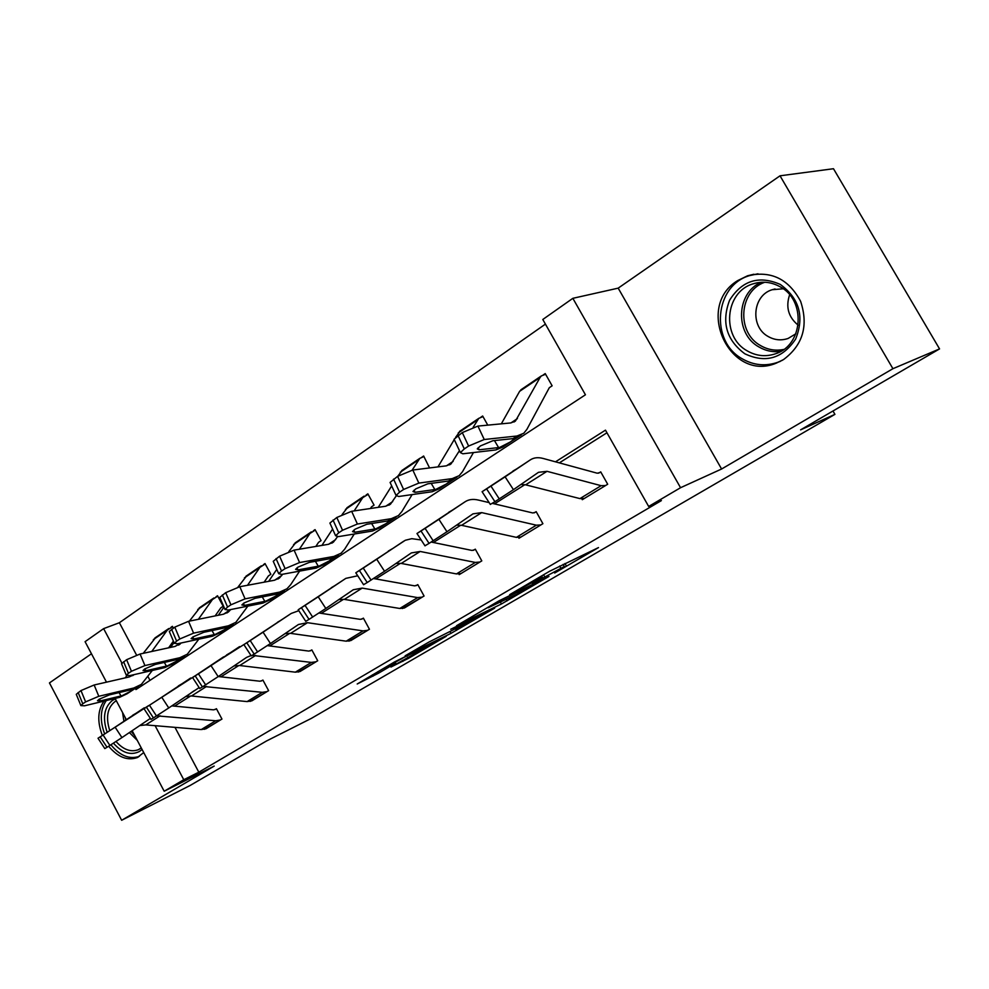 <?xml version="1.0" encoding="UTF-8"?>
<svg xmlns="http://www.w3.org/2000/svg" width="989" height="989" viewBox="0 0 989 989"><rect width="100%" height="100%" fill="white"/><g stroke="black" fill="none" stroke-linecap="round" stroke-linejoin="round"><path stroke-width="1.48" d="M554.681 573.027L598.481 547.597L549.612 571.246L509.669 594.661L542.331 577.057L532.416 583.695L564.311 566.499L554.681 573.027M108.654 746.25C117.839 757.166 127.346 760.949 137.199 757.611L143.726 752.567M783.461 359.625C802.907 345.124 808.631 325.69 800.62 301.336C788.567 278.873 770.888 270.356 747.573 275.783L737.695 280.592C694.463 306.639 729.857 382.731 776.241 363.161L783.461 359.625M390.952 667.031L408.346 658.427L446.224 636.298L394.611 661.888L357.202 683.992L378.688 673.101L395.674 663.112L384.659 668.205L403.895 657.438L435.704 642.022L390.952 667.031M174.979 727.36L198.814 772.186L183.769 779.728L164.186 791.237L132.155 730.698M939.55 348.907L892.919 368.699L780.024 175.807L833.48 168.723L939.55 348.907L800.596 429.856L834.926 414.354L311.288 718.422L266.412 741.033L190.185 785.439L121.647 820.277L214.193 766.079L164.186 791.237M780.024 175.807L618.187 288.145L721.599 469.009L892.919 368.699M721.599 469.009L680.556 487.713L648.66 506.455L605.466 430.153L555.497 461.826M198.814 772.186L661.381 500.607L648.66 506.455M501.435 603.982L548.969 576.439L499.111 600.78L456.559 625.728L501.435 603.982L500.422 602.153M494.685 608.124L450.972 633.368L405.169 655.781L428.979 642.034L453.234 629.857L465.893 622.402L450.687 629.276L494.549 607.876M91.47 653.766L49.45 682.929L121.647 820.277M834.926 414.354L832.973 410.991M606.949 432.774L559.341 462.877M524.875 484.659L494.475 503.883M460.8 525.171L433.392 542.504M400.471 563.31L375.771 578.936M343.566 599.285L321.314 613.365M289.814 633.281L269.774 645.941M238.942 665.449L220.93 676.835M190.729 695.922L174.559 706.146M581.853 498.876L582.311 499.692L607.691 484.239L600.719 471.877L598.58 473.187M518.607 537.571L518.978 538.251L542.899 523.688L536.174 511.647L534.159 512.883M458.896 574.053L459.205 574.634L481.791 560.887L475.301 549.167L473.397 550.329M402.449 608.532L424.071 596.021L417.791 584.61L415.998 585.711M348.993 641.156L369.453 629.264L363.383 618.137L361.69 619.188M298.319 672.075L317.716 660.763L311.832 649.909L310.225 650.898M250.205 701.424L268.612 690.656L262.901 680.061L261.38 681.001M204.463 729.313L221.956 719.065L216.418 708.705L214.972 709.608M545.421 324.108L119.372 622.736L136.531 655.027M147.967 676.538L149.994 680.345M549.291 387.713L552.134 385.809L545.223 373.582L543.159 374.979M487.775 425.146L482.657 415.998L480.716 417.321M429.56 467.933L423.638 456.016L421.796 457.264M371.481 506.863L374.065 505.132L367.859 493.832L366.115 495.007M318.557 542.318L321.079 540.637L315.058 529.622L313.414 530.734M268.402 575.932L270.85 574.288L265.027 563.545L263.47 564.608M220.794 607.827L223.18 606.232L217.531 595.749L216.047 596.75M173.322 628.102L172.395 626.346L170.986 627.298M106.491 682.163L85.079 641.688L103.622 628.633L121.919 663.125M119.372 622.736L103.622 628.633M135.308 688.369L135.95 689.568L585.439 394.784L542.8 319.484L572.854 298.319L680.556 487.713M618.187 288.145L572.854 298.319M126.233 719.485L115.095 698.432M155.1 725.679L183.769 779.728M104.006 701.102C97.688 710.189 97.12 721.599 102.312 735.346M540.13 581.334L502.944 599.074L488.109 607.802L516.678 594.265L540.13 581.334M466.054 623.886L485.512 612.97L467.723 621.735L455.113 629.152L466.054 623.886M545.619 374.262L541.304 375.956L540.093 377.464L515.43 421.067L510.806 422.933L477.922 426.086L484.251 439.512L468.613 446.039L462.283 432.589L477.922 426.086M549.328 387.663L526.877 429.387L523.762 433.256L517.024 436.001L484.251 439.512M521.562 434.703L502.635 447.139L495.823 449.946L462.84 453.79L460.38 452.603L454.112 439.227L462.283 432.589M521.735 389.233L519.621 391.335L501.324 423.836M478.157 447.696L479.146 449.81L477.254 448.882L480.444 445.915L492.806 440.748L513.056 438.609L513.86 439.252L510.398 441.935L499.729 447.387L498.604 447.572L494.451 440.575M458.018 435.469L464.311 448.907L468.613 446.039M464.311 448.907L460.38 452.603M479.146 449.81L498.604 447.572M454.643 440.365L454.112 439.227M584.412 498.419L579.95 498.604L525.641 484.833L520.931 484.462M600.916 472.235L597.282 473.224L543.208 458.476C538.14 457.116 533.862 457.573 530.388 459.836L482.088 491.718L486.588 488.875L494.92 501.695L490.321 504.39M530.388 459.836L505.107 476.834L513.439 489.654L494.92 501.695M605.552 485.537L601.127 485.686L547.016 471.32L538.498 472.309L513.439 489.654M512.957 471.036L517.235 468.563M499.284 498.926L490.94 486.094L486.588 488.875M490.94 486.094L505.107 476.834M744.828 353.79C726.371 340.006 721.29 322.167 729.585 300.248C742.022 280.456 758.909 275.177 780.259 284.412C799.409 298.431 804.552 316.628 795.675 339.004C782.546 358.562 765.585 363.482 744.828 353.79M780.037 286.736C771.259 281.902 762.222 280.963 752.926 283.892C724.702 292.052 721.241 336.928 747.251 350.885C756.424 356.127 765.943 357.054 775.809 353.666C803.179 345.161 806.332 300.297 780.037 286.736M798.172 325.183C788.394 317.148 785.538 307.01 789.63 294.784M795.861 333.788L788.122 338.448C781.248 340.785 774.61 340.142 768.218 336.532C749.946 326.852 752.419 295.476 772.162 289.728L783.201 288.788M757.982 273.792L749.501 275.622C714.33 285.685 710.015 341.415 742.257 358.809C753.692 365.374 765.585 366.523 777.923 362.246L782.373 360.268M107.096 732.169C102.362 717.816 104.154 707.197 112.499 700.348L115.342 698.902M142.07 749.427L139.511 751.442C130.882 755.769 122.191 753.012 113.451 743.184M116.034 741.503C123.254 749.625 130.647 752.382 138.2 749.773L141.279 747.931M116.356 700.818L114.959 701.609C107.368 707.778 105.625 717.384 109.705 730.438M106.268 700.571C100.26 709.447 99.716 720.524 104.611 733.813M110.904 744.828C120.04 755.831 129.547 759.663 139.424 756.325M483.003 416.604L478.787 418.347L473.199 427.223M459.465 450.65L451.071 463.866L446.311 465.856L412.809 470.022L418.842 483.089L403.599 489.468L397.578 476.364L412.809 470.022M473.459 452.554L462.469 471.741L459.18 475.672L452.245 478.602L418.842 483.089M456.893 477.168L439.301 488.727L432.317 491.706L398.728 496.49L396.057 495.464L390.086 482.434L397.578 476.364M460.417 430.808L455.608 437.336M454.272 439.561L437.954 466.895M414.057 490.173L415.034 492.312L412.969 491.508L415.813 488.85L427.866 483.806L448.512 481.05L449.451 481.606L446.348 484.004L435.976 489.295L434.851 489.518L431.204 483.349M393.573 479.084L399.568 492.163L403.599 489.468M399.568 492.163L396.057 495.464M415.034 492.312L434.851 489.518M390.544 483.436L390.086 482.434M423.935 456.559L419.818 458.34L412.166 470.121M396.082 496.132L390.507 504.143L385.636 506.244L351.639 511.288L357.4 524.022L342.54 530.252L336.804 517.494L351.639 511.288M412.129 494.587L401.831 511.61L398.406 515.59L391.298 518.669L357.4 524.022M396.045 517.136L379.677 527.879L372.532 531.019L338.485 536.619L335.605 535.754L329.906 523.057L336.804 517.494M402.535 470.047L397.739 476.265M391.681 485.92L378.255 507.345M353.79 530.141L354.742 532.267L352.529 531.587L355.076 529.202L366.82 524.269L387.787 520.98L388.862 521.438L386.069 523.589L375.981 528.744L374.843 528.979L371.617 523.502M333.033 520.041L338.757 532.787L342.54 530.252M338.757 532.787L335.605 535.754M354.742 532.267L374.843 528.979M330.301 523.935L329.906 523.057M520.956 537.039L516.406 537.361L461.566 525.32L456.584 525.134M489.172 502.622L478.194 500.026C473.076 498.839 468.712 499.42 465.114 501.757L416.975 533.516L420.993 530.982L429.065 543.381L424.973 545.792M536.347 511.981L532.824 512.97L492.262 503.352M465.114 501.757L438.893 519.336L446.979 531.736L429.065 543.381M520.894 537.064L540.835 524.936L536.359 525.184L481.68 512.611L472.977 513.86L446.979 531.736M448.722 512.29L452.715 509.965M433.17 540.785L425.085 528.361L420.993 530.982M425.085 528.361L438.893 519.336M461.072 573.496L456.448 573.917L401.237 563.433L396.02 563.421M421.19 539.982L411.77 538.671L405.317 540.266L355.793 572.792L359.403 570.517L367.228 582.533L363.556 584.697M475.462 549.451L472.05 550.453L431.179 542.046M403.71 541.193L376.722 559.242L384.548 571.271L367.228 582.533M479.9 562.036L475.301 562.432L420.189 551.466L411.35 552.925L384.548 571.271M388.269 551.108L392.015 548.92M371.085 580.098L363.235 568.057L359.403 570.517M363.235 568.057L376.722 559.242M406.479 556.263L404.39 557.722M368.118 494.315L362.691 497.702L354.173 510.905M337.509 536.743L333.417 542.12L328.447 544.309L294.079 550.119L299.58 562.543L285.092 568.638L279.603 556.189L294.079 550.119M354.26 534.023L344.654 549.204L341.106 553.21L333.874 556.436L299.58 562.543M371.518 506.813L370.418 508.507M338.695 554.804L323.428 564.83L316.159 568.082L281.766 574.411L278.7 573.694L273.248 561.307L279.603 556.189M347.819 507.159L342.107 514.527M332.601 529.066L321.919 545.409M297.021 567.797L297.961 569.911L295.587 569.343L297.887 567.192L309.334 562.37L330.561 558.612L331.748 558.983L329.238 560.924L319.422 565.943L318.273 566.202L315.392 561.282M276.055 558.587L281.519 571.024L285.092 568.638M281.519 571.024L278.7 573.694M297.961 569.911L318.273 566.202M273.594 562.073L273.248 561.307M315.306 530.055L309.916 533.479L299.37 549.229M282.607 574.25L279.491 577.972L274.46 580.246L239.808 586.724L245.074 598.852L230.932 604.811L225.69 592.671L239.808 586.724M299.593 571.135L290.655 584.722L286.995 588.752L279.652 592.09L245.074 598.852M318.594 542.281L315.825 546.447M284.535 590.371L270.281 599.73L262.913 603.092L228.261 610.052L225.022 609.484L219.805 597.393L225.69 592.671M296.008 542.293L288.8 551.627M276.796 569.355L268.687 581.334M243.467 603.352L244.37 605.429L241.86 604.971L243.937 603.03L255.113 598.308L276.524 594.142L277.835 594.426L275.56 596.182L265.992 601.065L264.842 601.337L262.258 596.911M222.34 594.933L227.569 607.061L230.932 604.811M227.569 607.061L225.022 609.484M244.37 605.429L264.842 601.337M220.102 598.061L219.805 597.393M265.237 563.94L259.897 567.377L247.51 585.29M230.721 609.558L228.496 611.894L223.403 614.231L188.553 621.302L193.597 633.145L179.8 638.981L174.769 627.125L188.553 621.302M247.856 606.121L235.815 622.365L228.385 625.802L193.597 633.145M268.439 575.882L264.137 582.187M233.317 624.01L219.991 632.75L212.536 636.211L177.711 643.728L174.311 643.295L169.317 631.489L174.769 627.125M246.879 575.598L237.916 587.169M223.996 607.11L218.309 615.269M192.855 636.965L193.72 639.005L191.087 638.659L192.966 636.891L203.882 632.268L225.418 627.743L226.84 627.941L224.787 629.523L215.454 634.295L214.304 634.579L211.967 630.562M171.604 629.264L176.623 641.107L179.8 638.981M176.623 641.107L174.311 643.295M193.72 639.005L214.304 634.579M404.476 607.951L399.803 608.47L344.345 599.396L338.918 599.532M357.746 575.771L345.841 578.367L298.196 609.756L301.435 607.716L309.038 619.374L305.749 621.327M417.939 584.87L414.626 585.859L373.533 578.528M345.841 578.367L318.211 596.8L325.826 608.47L309.038 619.374M422.278 597.109L417.618 597.603L362.221 588.096L353.271 589.753L325.826 608.47M331.29 587.713L334.814 585.636M312.672 617.074L305.045 605.392L301.435 607.716M305.045 605.392L318.211 596.8M349.03 592.646L346.904 594.154M350.897 640.563L346.175 641.181L290.581 633.368L284.98 633.652M298.814 610.695L291.223 613.44L243.887 644.618L246.793 642.776L254.198 654.1L251.218 655.855M363.507 618.372L360.305 619.361L319.002 613.007M291.223 613.44L263.062 632.194L270.467 643.53L254.198 654.1M367.76 630.302L363.05 630.883L307.492 622.687L298.443 624.504L270.467 643.53M277.464 622.279L280.802 620.313M257.61 651.936L250.205 640.588L246.793 642.776M250.205 640.588L263.062 632.194M294.685 627.063L292.62 628.559M300.112 671.482L295.352 672.174L239.709 665.523L233.96 665.943M244.036 644.469L206.825 668.131L223.613 656.857L192.571 677.552L195.204 675.895L202.399 686.898L199.716 688.48M311.943 650.119L308.815 651.096L267.339 645.619M239.573 646.608L210.991 665.622L218.186 676.624L202.399 686.898M251.008 655.546L246.607 657.376L218.186 676.624M316.097 661.752L311.35 662.42L252.183 655.361M226.555 654.978L229.732 653.086M205.638 684.845L198.43 673.83L195.204 675.895M198.43 673.83L210.991 665.622M243.232 659.651L241.267 661.109M217.728 596.107L212.425 599.557L198.369 619.312M181.395 642.937L175.053 646.423L140.079 654.013L144.926 665.572L131.438 671.284L126.604 659.712L140.079 654.013M198.838 639.166L187.329 654.199L179.837 657.722L144.926 665.572M220.844 607.79L215.12 615.912M184.795 655.868L172.321 664.052L164.817 667.6L129.868 675.598L126.332 675.289L121.536 663.755L126.604 659.712M200.223 607.234L189.381 621.141M174.015 642.578L170.553 647.399M144.938 668.799L145.766 670.789L143.022 670.542L144.728 668.935L155.397 664.41L177.031 659.564L178.552 659.688L176.672 661.122L167.586 665.77L166.424 666.079L164.298 662.395M123.613 661.74L128.422 673.299L131.438 671.284M128.422 673.299L126.332 675.289M145.766 670.789L166.424 666.079M251.886 700.842L247.114 701.597L191.495 695.984L185.623 696.54M194.969 675.907L144.023 708.717L146.421 707.209L153.419 717.915L151.008 719.386L144.023 708.717M263.012 680.259L259.971 681.223L218.334 676.538M190.679 678.021L161.751 697.233L168.76 707.939L153.419 717.915M199.123 687.578L168.76 707.939M267.079 691.595L262.308 692.337L203.178 686.415M178.329 685.946L181.358 684.141M156.485 715.974L149.463 705.256L146.421 707.209M149.463 705.256L161.751 697.233M194.474 690.545L190.939 692.943M172.568 626.68L167.302 630.129L151.737 651.479M134.232 674.597L129.2 676.946L94.153 684.994L98.801 696.293L85.623 701.893L80.987 690.569L94.153 684.994M152.331 670.455L141.34 684.413L133.799 687.998L98.801 696.293M173.396 641.119L168.587 647.82M138.781 686.082L127.087 693.771L119.533 697.369L84.535 705.8L80.875 705.602L76.264 694.327L80.987 690.569M155.866 637.324L143.244 653.321M126.703 675.858L125.232 677.861M99.518 698.988L100.309 700.917L97.466 700.756L99.011 699.297L109.445 694.871L131.129 689.741L132.749 689.79L131.043 691.101L122.166 695.638L121.017 695.947L119.063 692.584M78.143 692.498L82.779 703.797L85.623 701.893M82.779 703.797L80.875 705.602M100.309 700.917L121.017 695.947M206.058 728.745L201.262 729.561L145.754 724.9L139.758 725.567M148.474 705.701L98.022 738.239L100.198 736.867L107.022 747.288L104.809 748.599L98.022 738.239M216.517 708.89L213.55 709.842L171.802 705.886M144.295 707.803L115.107 727.162L121.931 737.596L107.022 747.288M150.365 718.41L121.931 737.596M220.498 719.955L215.713 720.758L156.658 715.863M132.588 715.319L135.481 713.601M109.927 745.446L103.091 735.012L100.198 736.867M103.091 735.012L115.107 727.162M148.202 719.881L144.666 722.254M563.124 564.398L564.311 566.499M559.638 566.054L560.825 568.181M541.675 575.882L542.331 577.057M538.214 577.91L538.708 578.8M506.244 599.334L507.11 600.892M455.756 628.93L456.547 630.352M450.032 631.65L450.972 633.368M377.897 671.655L378.688 673.101M372.383 674.881L373.076 676.142M407.715 657.265L408.346 658.427M402.338 660.392L402.882 661.394M495.823 449.946L499.729 447.387M513.056 438.609L517.024 436.001M510.942 422.921L517.42 418.594M519.621 391.335L540.093 377.464M605.503 485.562L584.351 498.431M547.016 471.32L525.641 484.833M601.127 485.686L579.95 498.604M780.741 351.367C773.052 352.405 765.807 350.947 758.996 346.991C734.778 333.961 735.94 292.892 761.258 282.273M764.794 282.236C738.783 291.075 736.335 332.625 760.628 345.606C767.897 349.809 775.599 351.083 783.733 349.438M137.298 740.402L129.374 732.565M123.885 721.043L122.574 712.587M125.244 717.631L125.751 719.807M131.141 731.378L134.825 735.742M432.317 491.706L435.976 489.295M448.512 481.05L452.245 478.602M446.447 465.844L453.172 461.369M458.216 432.959L477.502 419.88M372.532 531.019L375.981 528.744M387.787 520.98L391.298 518.669M385.772 506.22L392.707 501.608M400.248 472.248L418.471 459.897M481.68 512.611L461.566 525.32M536.359 525.184L516.406 537.361M479.838 562.061L461.022 573.521M420.189 551.466L401.237 563.433M475.301 562.432L456.448 573.917M316.159 568.082L319.422 565.943M330.561 558.612L333.874 556.436M328.595 544.284L335.691 539.561M345.47 509.384L362.691 497.702M262.913 603.092L265.992 601.065M276.524 594.142L279.652 592.09M274.608 580.222L281.84 575.413M293.597 544.531L309.916 533.479M212.536 636.211L215.454 634.295M225.418 627.743L228.385 625.802M223.551 614.206L230.437 609.62M244.407 577.873L259.897 567.377M422.216 597.146L404.414 607.975M362.221 588.096L344.345 599.396M417.618 597.603L399.803 608.47M367.698 630.327L350.835 640.588M307.492 622.687L290.581 633.368M363.05 630.883L346.175 641.181M316.035 661.777L300.05 671.506M255.718 655.398L239.709 665.523M311.35 662.42L295.352 672.174M164.817 667.6L167.586 665.77M177.031 659.564L179.837 657.722M175.201 646.386L179.899 643.258M197.713 609.521L212.425 599.557M267.018 691.62L251.824 700.867M206.676 686.391L191.495 695.984M262.308 692.337L247.114 701.597M119.533 697.369L122.166 695.638M131.129 689.741L133.799 687.998M129.336 676.909L132.069 675.091M153.32 639.611L167.302 630.129M220.436 719.98L205.996 728.769M160.156 715.789L145.754 724.9M215.713 720.758L201.262 729.561M747.573 275.783L753.902 274.237M137.199 757.611L138.225 757.117M564.979 563.507L566.19 565.671M543.579 574.77L544.358 576.167M513.983 422.019L515.43 421.067M520.869 389.814L541.304 375.956M482.088 491.718L490.371 504.477M772.162 289.728L775.067 288.949M757.562 282.718L752.926 283.892M777.923 362.246L780.247 361.418M138.979 749.415L138.2 749.773M449.575 464.867L451.071 463.866M459.514 431.414L478.787 418.347M388.961 505.169L390.507 504.143M401.621 470.677L419.818 458.34M416.975 533.516L425.023 545.866M355.793 572.792L363.606 584.759M331.834 543.171L333.417 542.12M346.879 507.802L364.088 496.119M277.884 579.047L279.491 577.972M295.043 542.949L311.35 531.884M226.864 612.982L228.496 611.894M245.902 576.266L261.368 565.782M298.196 609.756L305.786 621.376M243.887 644.618L251.255 655.905M192.571 677.552L199.741 688.529M178.539 645.125L180.196 644.024M199.234 607.914L213.933 597.949M132.699 675.611L134.207 674.609M154.865 638.004L168.835 628.522"/></g></svg>
